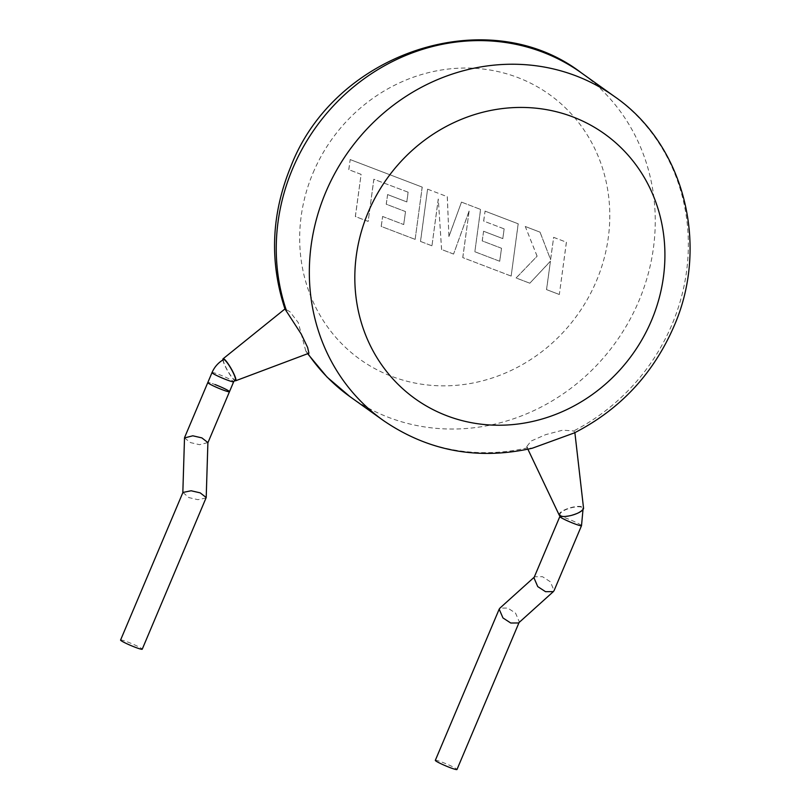 <?xml version="1.0" encoding="UTF-8"?>
<svg xmlns="http://www.w3.org/2000/svg" width="810" height="810" viewBox="0 0 810 810"><rect width="100%" height="100%" fill="white"/><g stroke="black" fill="none" stroke-linecap="round" stroke-linejoin="round"><path stroke-width="0.61" stroke-dasharray="4.05 3.04" d="M184.508 437.937L190.532 442.614L199.594 444.7L207.897 442.564M229.473 391.706A11.755 1.033 -157.1 0 0 228.865 391.048A11.755 1.033 -157.1 0 0 217.019 385.347A11.755 1.033 -157.1 0 0 207.805 382.553A11.755 1.033 -157.1 0 1 215.055 384.568M206.105 497.998L197.913 499.679L188.841 497.593L182.918 492.45M120.579 640.042A11.755 1.033 -157.1 0 1 127.818 642.057A11.755 1.033 -157.1 0 1 142.236 649.195M408.149 192.203L373.886 179.263L368.165 221.434L355.387 216.543L361.108 174.373L348.826 169.675L350.193 159.59L422.233 187.12L415.145 239.385L381.237 226.425L382.624 216.493L403.744 224.572L405.526 211.592L386.279 204.231L387.605 194.582L406.863 201.943L408.149 192.203L373.886 179.263M373.835 179.223L368.165 221.434M368.115 221.393L355.387 216.543M355.327 216.503L361.108 174.373M361.058 174.332L348.826 169.675M348.766 169.644L350.193 159.59M350.143 159.55L422.233 187.12M422.172 187.08L415.145 239.385M415.084 239.345L381.237 226.425M381.186 226.385L382.624 216.493M382.563 216.452L403.744 224.572M403.694 224.532L405.526 211.592M405.476 211.552L386.279 204.231M386.218 204.191L387.605 194.582M387.544 194.542L406.863 201.943M406.802 201.903L408.098 192.162M427.639 189.186L447.322 196.708L448.932 236.601L461.487 202.125L480.603 209.436L474.852 251.758L499.729 261.266L501.522 248.285L482.264 240.924L483.59 231.265L502.858 238.626L504.144 228.896L483.702 221.079L485.079 211.147L518.228 223.813L511.15 276.089L462.804 257.61L469.132 211.086L453.57 254.077L441.612 249.5L438.301 199.068L431.953 245.815L420.542 241.451L427.579 189.145L447.322 196.708M447.262 196.668L448.932 236.601M448.882 236.56L461.487 202.125M461.437 202.095L480.603 209.436M480.543 209.395L474.852 251.758M474.802 251.718L499.729 261.266M499.679 261.225L501.522 248.285M501.471 248.245L482.264 240.924M482.213 240.884L483.59 231.265M483.54 231.225L502.858 238.626M502.797 238.585L504.144 228.896M504.083 228.855L483.702 221.079M483.641 221.039L485.079 211.147M485.028 211.106L518.228 223.813M518.177 223.783L511.15 276.089M511.09 276.048L462.804 257.61M462.753 257.57L469.132 211.086M469.081 211.045L453.57 254.077M453.519 254.036L441.612 249.5M441.561 249.47L438.301 199.068M438.25 199.027L431.953 245.815M431.892 245.774L420.542 241.451M420.491 241.41L427.579 189.145M566.433 242.241L559.335 294.506L546.568 289.626L550.446 261.255L529.811 283.216L516.152 278.002L537.111 256.162L525.295 226.516L540.067 232.166L550.608 259.635L553.655 237.36L566.372 242.2L559.335 294.506M559.275 294.465L546.568 289.626M546.517 289.585L550.446 261.255M550.385 261.215L529.811 283.216M529.75 283.176L516.152 278.002M516.102 277.962L537.111 256.162M537.06 256.122L525.295 226.516M525.245 226.476L540.067 232.166M540.017 232.126L550.608 259.635M550.557 259.595L553.655 237.36M553.594 237.32L566.372 242.2M223.57 359.549A11.755 1.964 -119.7 0 0 226.719 368.955A11.755 1.964 -119.7 0 0 234.303 379.698A11.755 1.964 -119.7 0 0 235.234 379.971M560.571 515.393A11.755 3.544 164 0 1 560.034 514.694A11.755 3.544 164 0 1 569.035 508.447A11.755 3.544 164 0 1 582.096 507.505A11.755 3.544 164 0 1 582.633 508.214A11.755 3.544 164 0 1 573.632 514.461A11.755 3.544 164 0 1 560.571 515.393M307.648 353.717L305.805 351.013L308.934 353.231M559.224 515.12A12.666 3.817 164 0 1 568.559 508.315A12.666 3.817 164 0 1 582.927 507.202A12.666 3.817 164 0 1 583.544 508.153M527.897 449.226L526.692 446.695L527.685 447.798L532.281 448.224M574.381 432.894L574.837 432.267L573.672 430.95L562.707 430.171L545.646 434.656L531.087 441.045L526.692 446.695M533.962 577.813L534.701 576.771L542.528 576.71L550.324 581.783L554.101 590.571M518.582 622.961L519.331 621.908L515.555 613.129L507.759 608.047L499.932 608.107M435.324 760.347A11.755 1.033 -157.1 0 1 442.564 762.362A11.755 1.033 -157.1 0 1 456.982 769.5M222.892 359.954A12.666 2.106 -119.7 0 0 227.63 370.919A12.666 2.106 -119.7 0 0 234.627 380.416M305.805 351.013L298.242 322.572L289.858 311.668L284.968 308.995M212.017 372.6A11.755 1.033 -157.1 0 1 221.221 375.384A11.755 1.033 -157.1 0 1 233.077 381.085A11.755 1.033 -157.1 0 1 233.675 381.753M560.034 514.694L559.842 516.537A11.755 1.033 -157.1 0 1 567.091 518.552A11.755 1.033 -157.1 0 1 580.902 525.032A11.755 1.033 -157.1 0 1 581.509 525.69M350.092 396.728A198.987 184.498 125.5 0 0 638.867 300.986A198.987 184.498 125.5 0 0 581.428 72.91M313.095 172.803A162.81 150.954 -54.5 0 1 517.833 77.547A162.81 150.954 -54.5 0 1 596.373 281.08A162.81 150.954 -54.5 0 1 391.625 376.336A162.81 150.954 -54.5 0 1 313.095 172.803M614.517 96.542A198.987 184.498 -54.5 0 1 671.956 324.628A198.987 184.498 -54.5 0 1 573.672 430.95M307.213 352.532A198.987 184.498 125.5 0 0 307.942 353.616M527.685 447.798A198.987 184.498 -54.5 0 1 383.171 420.37M582.633 508.214L582.997 509.611M519.331 621.908L519.068 622.515"/><path stroke-width="1.21" d="M206.206 497.542L142.236 649.195A11.755 1.033 -157.1 0 1 134.986 647.18A11.755 1.033 -157.1 0 1 120.579 640.042L182.918 492.45L191.109 490.769L200.181 492.855L206.206 497.542L207.897 442.564L201.862 437.886L192.8 435.8L184.508 437.937L182.827 492.672M222.223 389.691A11.755 1.033 -157.1 0 1 207.805 382.553A11.755 1.033 -157.1 0 0 208.413 383.221A11.755 1.033 -157.1 0 0 220.259 388.921A11.755 1.033 -157.1 0 0 229.473 391.706A11.755 1.033 -157.1 0 1 222.223 389.691M215.055 384.568A11.755 1.033 -157.1 0 1 229.473 391.706L207.886 442.807M212.017 372.6A11.755 1.033 -157.1 0 0 212.615 373.268A11.755 1.033 -157.1 0 0 224.461 378.958A11.755 1.033 -157.1 0 0 233.675 381.753L235.234 379.971A11.755 1.964 -119.7 0 0 232.085 370.565A11.755 1.964 -119.7 0 0 224.502 359.832A11.755 1.964 -119.7 0 0 223.57 359.549C218.305 362.627 214.447 366.97 212.017 372.6L184.609 437.471M234.627 380.416A12.666 2.106 -119.7 0 0 234.677 380.457A12.666 2.106 -119.7 0 0 235.629 380.781A12.666 2.106 -119.7 0 0 232.369 370.777A12.666 2.106 -119.7 0 0 224.117 359.063A12.666 2.106 -119.7 0 0 223.074 358.8A12.666 2.106 -119.7 0 0 222.892 359.954M235.629 380.781L308.934 353.231L307.628 347.47L301.229 334.064L284.968 308.995C269.355 261.681 271.299 214.215 290.8 166.607C334.662 52.073 488.167 1.296 581.428 72.91A198.987 184.498 125.5 0 0 292.653 168.652A198.987 184.498 125.5 0 0 286.264 310.098M574.877 432.641L583.544 508.153A12.666 3.817 164 0 1 573.5 514.785A12.666 3.817 164 0 1 559.74 515.697A12.666 3.817 164 0 1 559.224 515.12L527.897 449.226M532.281 448.224L574.381 432.894C619.974 409.495 653.113 374.088 673.809 326.673C709.773 245.46 684.45 144.646 614.517 96.542A198.987 184.498 -54.5 0 0 325.731 192.284A198.987 184.498 -54.5 0 0 383.171 420.37C428.034 451.13 477.738 460.414 532.281 448.224M545.535 591.685L537.739 586.602L533.962 577.813L559.842 516.537A11.755 1.033 -157.1 0 0 560.449 517.205A11.755 1.033 -157.1 0 0 574.26 523.675A11.755 1.033 -157.1 0 0 581.509 525.69L554.101 590.571L553.351 591.624L545.535 591.685M534.215 577.206L499.932 608.107L499.183 609.16L502.959 617.939L510.756 623.022L518.582 622.961L553.351 591.624M519.068 622.515L456.982 769.5A11.755 1.033 -157.1 0 1 449.732 767.485A11.755 1.033 -157.1 0 1 435.324 760.347L499.183 609.16M651.503 320.476A162.81 150.954 125.5 0 0 572.974 116.944A162.81 150.954 125.5 0 0 368.236 212.19A162.81 150.954 125.5 0 0 446.766 415.722A162.81 150.954 125.5 0 0 651.503 320.476M307.942 353.616A198.987 184.498 125.5 0 0 350.092 396.728L383.171 420.37M560.044 515.889L559.842 516.537M581.428 72.91L614.517 96.542M582.997 509.611L581.509 525.69M350.092 396.728L327.048 377.075L307.648 353.717M223.074 358.8L284.948 308.954M233.675 381.753L229.473 391.706"/></g></svg>
